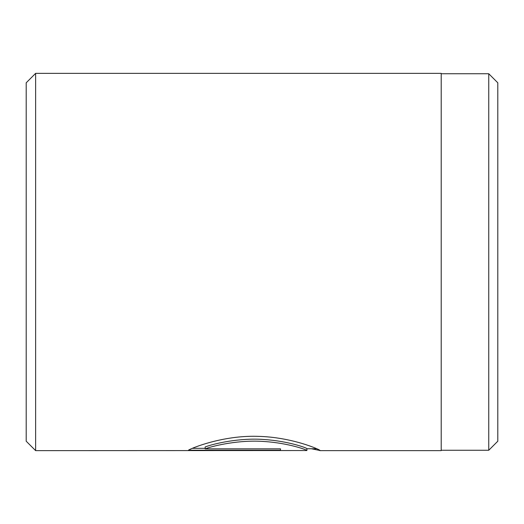 <?xml version="1.0" encoding="UTF-8"?>
<svg xmlns="http://www.w3.org/2000/svg" width="524" height="524" viewBox="0 0 524 524"><rect width="100%" height="100%" fill="white"/><g stroke="black" fill="none" stroke-linecap="round" stroke-linejoin="round"><path stroke-width="0.79" d="M488.748 450.26L488.748 73.74L497.8 82.792L497.8 441.208L488.748 450.26L441.208 450.26M205.159 448.845L205.159 446.946C213.903 443.631 239.854 437.586 264.207 439.531C288.508 441.084 307.234 448.079 306.9 448.655L306.9 450.542C307.241 449.965 288.455 443.042 264.24 441.516C239.894 439.584 213.884 445.57 205.159 448.845L280.504 448.845L280.504 450.208L188.437 450.208C191.306 448.144 222.877 435.293 257.369 436.335C291.848 436.951 320.623 449.854 320.099 450.542L311.4 448.754M319.817 450.64L441.208 450.64L441.208 73.36L35.632 73.36L35.632 450.64L306.9 450.542M35.632 450.64L26.2 441.208L26.2 82.792L35.632 73.36M192.38 448.321L205.159 448.321M316.85 448.754L306.9 448.754M441.208 73.74L488.748 73.74"/></g></svg>
